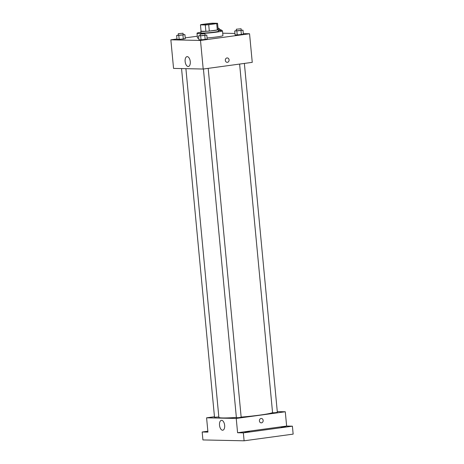 <?xml version="1.0" encoding="UTF-8"?>
<svg xmlns="http://www.w3.org/2000/svg" width="464" height="464" viewBox="0 0 464 464"><rect width="100%" height="100%" fill="white"/><g stroke="black" fill="none" stroke-linecap="round" stroke-linejoin="round"><path stroke-width="0.7" d="M205.703 24.018A6.397 0.441 174.6 0 1 212.112 23.409A6.397 0.441 174.6 0 1 215.366 23.484A6.397 0.441 174.6 0 1 209.044 24.522A6.397 0.441 174.6 0 1 202.629 24.685A6.397 0.441 174.6 0 1 205.703 24.018M200.454 24.87L205.285 24.969A8.59 0.592 174.6 0 0 208.707 24.708L216.705 23.618A8.59 0.592 174.6 0 0 217.546 23.304L212.715 23.2A8.59 0.592 174.6 0 0 209.293 23.461L201.295 24.551A8.59 0.592 174.6 0 0 200.454 24.87L201.051 31.221L205.883 31.326L205.285 24.969M205.883 31.326A8.59 0.592 174.6 0 0 209.31 31.059L217.303 29.974A8.59 0.592 174.6 0 0 218.15 29.655L217.546 23.304M201.04 31.117A8.793 0.609 -5.4 0 0 200.842 31.268A8.793 0.609 -5.4 0 0 209.658 31.042A8.793 0.609 -5.4 0 0 218.358 29.609A8.793 0.609 -5.4 0 0 218.132 29.499M218.358 29.609L218.503 31.198A8.793 0.609 174.6 0 1 209.809 32.631A8.793 0.609 174.6 0 1 200.993 32.857L200.842 31.268M217.303 29.974L216.705 23.618M209.31 31.059L208.707 24.708M218.445 30.56A12.795 0.882 174.6 0 1 222.488 30.821A12.795 0.882 174.6 0 1 209.832 32.903A12.795 0.882 174.6 0 1 197.014 33.228A12.795 0.882 174.6 0 1 200.935 32.219M222.488 30.821L222.935 35.589A12.795 0.882 174.6 0 1 207.072 37.944M198.754 38.257A12.795 0.882 174.6 0 1 197.467 37.996L197.014 33.228M236.449 30.601L234.72 30.984L235.097 34.951L237.237 34.997L243.368 34.162L242.991 30.195L241.228 30.154M200.262 35.525L198.534 35.908L198.911 39.881L201.051 39.921L207.182 39.092L206.805 35.119L205.036 35.084M176.993 38.982L170.851 39.817L200.5 40.443L249.551 33.762L243.316 33.634M234.952 33.46L222.708 33.199M197.299 36.221L185.229 37.862M178.385 35.067L176.656 35.45L177.033 39.417L179.174 39.463L185.304 38.628L184.927 34.661L183.164 34.62M170.851 39.817L173.553 68.405L203.203 69.032L252.254 62.35L249.551 33.762M203.203 69.032L200.5 40.443M185.136 61.515A4.976 2.54 82.2 0 1 187.033 56.637A4.976 2.54 82.2 0 1 190.223 61.231A4.976 2.54 82.2 0 1 188.372 66.503A4.976 2.54 82.2 0 1 185.136 61.515M226.995 57.948A2.198 1.885 -88.8 0 1 227.25 57.936A2.198 1.885 -88.8 0 1 229.088 60.169A2.198 1.885 -88.8 0 1 227.157 62.333A2.198 1.885 -88.8 0 1 225.318 60.239A2.198 1.885 -88.8 0 1 226.995 57.948M227.25 57.936A2.198 1.885 -88.8 0 1 229.088 60.169A2.198 1.885 -88.8 0 1 227.157 62.333M272.559 412.624A27.185 1.873 174.6 0 1 241.152 417.095M236.367 417.455A27.185 1.873 174.6 0 1 218.869 417.351L185.907 68.666M181.552 68.573L214.513 417.252L218.828 416.945M244.371 63.423L277.35 412.334L274.978 412.722L272.577 412.786L239.615 64.073M208.185 68.353L241.164 417.258L238.792 417.652L236.391 417.71L203.423 68.997M214.467 416.747L206.584 417.82L236.234 418.441L285.285 411.765L277.281 411.597M207.849 431.218L202.171 431.996L202.919 439.936L244.099 440.8L293.149 434.124L292.401 426.184L286.636 426.062L285.285 411.765M202.171 431.996L207.936 432.117L206.584 417.82M244.099 440.8L243.351 432.86L292.401 426.184M236.234 418.441L237.585 432.738L243.351 432.86M219.518 425.227A4.976 2.54 82.2 0 1 221.409 420.343A4.976 2.54 82.2 0 1 224.605 424.937A4.976 2.54 82.2 0 1 222.755 430.215A4.976 2.54 82.2 0 1 219.518 425.227M237.585 432.738L286.636 426.062M261.075 418.482A2.198 1.885 -88.8 0 1 261.331 418.464A2.198 1.885 -88.8 0 1 263.169 420.703A2.198 1.885 -88.8 0 1 261.238 422.861A2.198 1.885 -88.8 0 1 259.399 420.773A2.198 1.885 -88.8 0 1 261.075 418.482M261.331 418.464A2.198 1.885 -88.8 0 1 263.169 420.703A2.198 1.885 -88.8 0 1 261.238 422.861M281.248 427.28L285.679 426.776L281.248 427.28M245.062 432.204L249.493 431.7L245.062 432.204M176.656 35.45L184.927 34.661M183.031 33.24L183.181 34.829L180.809 35.218L178.408 35.281L178.257 33.692L183.031 33.24L178.257 33.692M177.033 39.417L183.309 39.069L182.932 35.102M183.309 39.069L185.304 38.628M179.174 39.463L178.797 35.496M198.534 35.908L206.805 35.119M204.908 33.698L205.059 35.287L202.687 35.676L200.28 35.74L200.129 34.15L204.908 33.698L200.129 34.15M198.911 39.881L205.187 39.527L204.81 35.56M205.187 39.527L207.182 39.092M201.051 39.921L200.674 35.954M218.416 30.241L221.113 29.731L219.35 29.696M218.016 28.287L219.217 28.316L219.368 29.905L218.405 30.125M219.153 30.543L219.118 30.172M221.195 30.56L221.113 29.731M219.217 28.316L218.045 28.571M234.72 30.984L242.991 30.195M241.094 28.774L241.245 30.363L238.873 30.752L236.466 30.815L236.321 29.226L241.094 28.774L236.321 29.226M235.097 34.951L241.373 34.603L240.996 30.63M241.373 34.603L243.368 34.162M237.237 34.997L236.86 31.03"/></g></svg>

